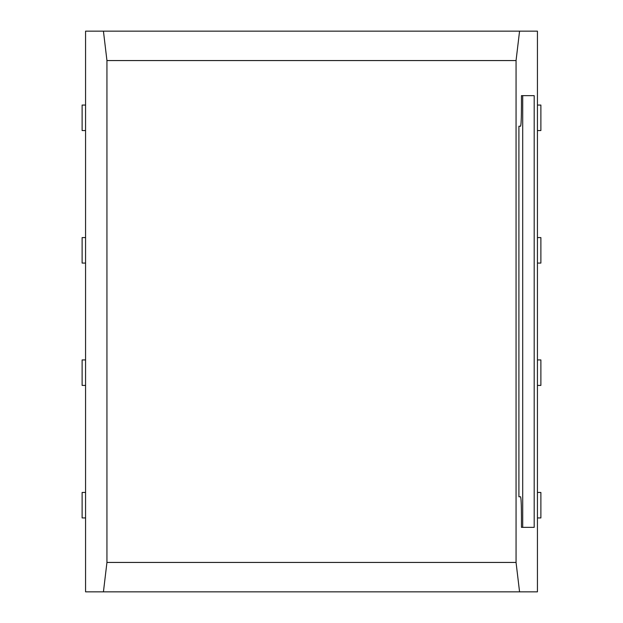 <?xml version="1.0" encoding="UTF-8"?>
<svg xmlns="http://www.w3.org/2000/svg" width="623" height="623" viewBox="0 0 623 623"><rect width="100%" height="100%" fill="white"/><g stroke="black" fill="none" stroke-linecap="round" stroke-linejoin="round"><path stroke-width="0.93" d="M85.569 237.589L82.119 237.589L82.119 263.077L85.569 263.077M537.431 385.411L540.881 385.411L540.881 359.923L537.431 359.923M537.431 130.55L540.881 130.55L540.881 105.061L537.431 105.061M537.431 263.077L540.881 263.077L540.881 237.589L537.431 237.589M537.431 517.939L540.881 517.939L540.881 492.45L537.431 492.45M103.434 591.85L85.569 591.85L85.569 31.15L519.566 31.15L516.054 60.563L516.054 562.437L106.946 562.437L103.434 591.85L519.566 591.85L516.054 562.437M519.566 31.15L537.431 31.15L537.431 591.85L519.566 591.85M520.555 126.22L518.912 126.22L520.555 126.22C521.108 125.192 521.412 118.393 521.459 105.832L521.459 95.646L534.191 95.646L534.191 527.354L521.459 527.354L521.459 517.168C521.412 504.607 521.108 497.808 520.555 496.78L518.912 496.78L520.555 496.78M518.912 126.22L518.912 496.78M522.705 527.354L522.705 95.646M516.054 60.563L106.946 60.563L103.434 31.15M106.946 60.563L106.946 562.437M85.569 105.061L82.119 105.061L82.119 130.55L85.569 130.55M85.569 385.411L82.119 385.411L82.119 359.923L85.569 359.923M85.569 517.939L82.119 517.939L82.119 492.45L85.569 492.45"/></g></svg>
